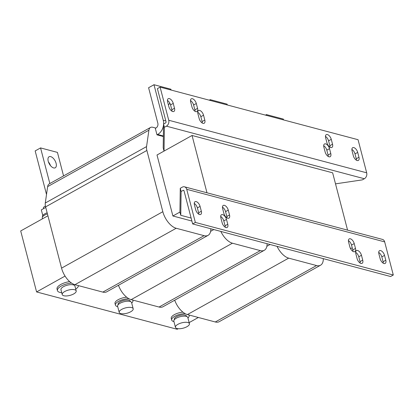 <?xml version="1.0" encoding="UTF-8"?>
<svg xmlns="http://www.w3.org/2000/svg" width="414" height="414" viewBox="0 0 414 414"><rect width="100%" height="100%" fill="white"/><g stroke="black" fill="none" stroke-linecap="round" stroke-linejoin="round"><path stroke-width="0.62" d="M53.629 167.929A6.324 3.276 60.9 0 0 55.238 167.799A6.324 3.276 60.9 0 0 55.652 161.993A6.324 3.276 60.9 0 0 50.684 156.616A6.324 3.276 60.9 0 0 49.08 156.751A6.324 3.276 60.9 0 0 48.666 162.557A6.324 3.276 60.9 0 0 53.629 167.929M50.477 165.605A6.324 3.276 60.9 0 0 48.438 161.952M358.959 157.242L357.696 152.393A4.518 2.339 60.9 0 0 352.687 147.7A4.518 2.339 60.9 0 0 352.071 150.898L353.333 155.747A4.518 2.339 60.9 0 0 357.199 160.534A4.518 2.339 60.9 0 0 358.348 160.441A4.518 2.339 60.9 0 0 358.959 157.242L356.257 158.743A4.518 2.339 -119.1 0 1 356.449 160.208M332.53 144.207L331.267 139.358A4.518 2.339 60.9 0 0 326.258 134.664A4.518 2.339 60.9 0 0 325.647 137.867L326.91 142.711A4.518 2.339 60.9 0 0 330.77 147.498A4.518 2.339 60.9 0 0 331.919 147.405A4.518 2.339 60.9 0 0 332.53 144.207L329.834 145.712A4.518 2.339 -119.1 0 1 330.02 147.172M330.77 153.511L329.508 148.667A4.518 2.339 60.9 0 0 324.493 143.974A4.518 2.339 60.9 0 0 323.883 147.172L325.145 152.016A4.518 2.339 60.9 0 0 329.011 156.802A4.518 2.339 60.9 0 0 330.155 156.709A4.518 2.339 60.9 0 0 330.77 153.511L328.069 155.017A4.518 2.339 -119.1 0 1 328.255 156.482M174.506 108.245L173.243 103.397A4.518 2.339 60.9 0 0 168.234 98.703A4.518 2.339 60.9 0 0 167.618 101.901L168.881 106.75A4.518 2.339 60.9 0 0 172.747 111.537A4.518 2.339 60.9 0 0 173.89 111.444A4.518 2.339 60.9 0 0 174.506 108.245L171.805 109.746A4.518 2.339 -119.1 0 1 171.996 111.211M204.801 120.05L203.538 115.206A4.518 2.339 60.9 0 0 198.529 110.512A4.518 2.339 60.9 0 0 197.913 113.71L199.175 118.559A4.518 2.339 60.9 0 0 203.041 123.341A4.518 2.339 60.9 0 0 204.185 123.248A4.518 2.339 60.9 0 0 204.801 120.05L202.099 121.556A4.518 2.339 -119.1 0 1 202.291 123.02M197.566 108.354L196.303 103.505A4.518 2.339 60.9 0 0 191.294 98.817A4.518 2.339 60.9 0 0 190.678 102.015L191.941 106.859A4.518 2.339 60.9 0 0 195.806 111.645A4.518 2.339 60.9 0 0 196.955 111.552A4.518 2.339 60.9 0 0 197.566 108.354L194.865 109.86A4.518 2.339 -119.1 0 1 195.056 111.325M380.663 250.599A4.518 2.339 60.9 0 0 379.514 250.693A4.518 2.339 60.9 0 0 378.898 253.891L380.161 258.74A4.518 2.339 60.9 0 0 385.175 263.433A4.518 2.339 60.9 0 0 385.786 260.235L384.523 255.386A4.518 2.339 60.9 0 0 380.663 250.599M357.598 250.491A4.518 2.339 60.9 0 0 356.454 250.584A4.518 2.339 60.9 0 0 355.838 253.782L357.101 258.631A4.518 2.339 60.9 0 0 362.115 263.32A4.518 2.339 60.9 0 0 362.726 260.121L361.463 255.278A4.518 2.339 60.9 0 0 357.598 250.491M224.398 205.334A4.518 2.339 60.9 0 0 223.249 205.427A4.518 2.339 60.9 0 0 222.639 208.625L223.902 213.474A4.518 2.339 60.9 0 0 228.911 218.162A4.518 2.339 60.9 0 0 229.522 214.964L228.259 210.121A4.518 2.339 60.9 0 0 224.398 205.334M196.205 201.602A4.518 2.339 60.9 0 0 195.061 201.696A4.518 2.339 60.9 0 0 194.445 204.894L195.708 209.743A4.518 2.339 60.9 0 0 200.718 214.436A4.518 2.339 60.9 0 0 201.333 211.238L200.071 206.389A4.518 2.339 60.9 0 0 196.205 201.602M222.634 214.638A4.518 2.339 60.9 0 0 221.485 214.731A4.518 2.339 60.9 0 0 220.874 217.93L222.137 222.779A4.518 2.339 60.9 0 0 227.146 227.472A4.518 2.339 60.9 0 0 227.762 224.269L226.499 219.425A4.518 2.339 60.9 0 0 222.634 214.638M350.363 238.795A4.518 2.339 60.9 0 0 349.219 238.888A4.518 2.339 60.9 0 0 348.604 242.087L349.866 246.93A4.518 2.339 60.9 0 0 354.881 251.624A4.518 2.339 60.9 0 0 355.491 248.426L354.229 243.582A4.518 2.339 60.9 0 0 350.363 238.795M177.047 324.876A7.229 2.769 -14.6 0 1 184.504 322.34A7.229 2.769 -14.6 0 1 189.431 323.691A7.229 2.769 -14.6 0 1 187.827 326.149A7.229 2.769 -14.6 0 1 180.369 328.685A7.229 2.769 -14.6 0 1 175.443 327.334A7.229 2.769 -14.6 0 1 177.047 324.876M175.443 327.334L173.844 321.197A7.229 2.769 -14.6 0 1 177.549 317.585A7.229 2.769 -14.6 0 1 185.348 316.198A7.229 2.769 -14.6 0 1 187.832 317.554L189.431 323.691M174.377 319.67L174.294 319.354A6.324 2.422 -14.6 0 1 177.539 316.192A6.324 2.422 -14.6 0 1 184.365 314.982A6.324 2.422 -14.6 0 1 186.538 316.167L186.621 316.482M173.942 321.59A9.036 3.457 -14.6 0 1 171.67 320.038A9.036 3.457 -14.6 0 1 175.898 315.706A9.036 3.457 -14.6 0 1 185.301 313.729M182.921 312.146A9.036 3.457 165.4 0 0 171.251 318.423L171.67 320.038M120.81 309.936A7.229 2.769 -14.6 0 1 128.268 307.4A7.229 2.769 -14.6 0 1 133.194 308.751A7.229 2.769 -14.6 0 1 131.59 311.214A7.229 2.769 -14.6 0 1 124.133 313.75A7.229 2.769 -14.6 0 1 119.206 312.399A7.229 2.769 -14.6 0 1 120.81 309.936M119.206 312.399L117.607 306.256A7.229 2.769 -14.6 0 1 121.312 302.644A7.229 2.769 -14.6 0 1 129.111 301.263A7.229 2.769 -14.6 0 1 131.595 302.613L133.194 308.751M118.145 304.735L118.062 304.414A6.324 2.422 -14.6 0 1 121.302 301.252A6.324 2.422 -14.6 0 1 128.128 300.041A6.324 2.422 -14.6 0 1 130.301 301.226L130.384 301.547M117.711 306.65A9.036 3.457 -14.6 0 1 115.439 305.097A9.036 3.457 -14.6 0 1 119.662 300.766A9.036 3.457 -14.6 0 1 129.07 298.789M126.689 297.211A9.036 3.457 165.4 0 0 115.014 303.483L115.439 305.097M74.122 289.614A7.229 2.769 -14.6 0 1 76.202 290.907A7.229 2.769 -14.6 0 1 72.253 294.623A7.229 2.769 -14.6 0 1 64.294 295.844A7.229 2.769 -14.6 0 1 62.214 294.551A7.229 2.769 -14.6 0 1 66.162 290.835A7.229 2.769 -14.6 0 1 74.122 289.614M62.214 294.551L60.951 289.707A7.229 2.769 -14.6 0 1 64.9 285.991A7.229 2.769 -14.6 0 1 72.859 284.765A7.229 2.769 -14.6 0 1 74.939 286.058L76.202 290.907M61.727 292.698A10.842 4.15 -14.6 0 1 57.453 290.618A10.842 4.15 -14.6 0 1 61.194 286.09A10.842 4.15 -14.6 0 1 71.55 283.078M78.489 285.639A10.842 4.15 -14.6 0 1 75.721 289.055M69.676 281.618A10.842 4.15 165.4 0 0 60.775 284.475A10.842 4.15 165.4 0 0 57.034 288.998L57.453 290.618M42.482 218.809L42.285 218.054A7.229 2.769 -14.6 0 1 44.784 215.037A7.229 2.769 -14.6 0 1 47.434 213.893M42.544 216.9L42.476 216.625A6.686 2.556 -14.6 0 1 42.787 215.451A6.686 2.556 -14.6 0 1 42.901 215.301A6.686 2.556 -14.6 0 1 44.784 213.836A6.686 2.556 -14.6 0 1 47.149 212.806M191.894 221.035L172.897 215.989L179.919 212.077L180.271 188.282L182.295 187.154A4.518 3.457 -75.1 0 1 184.509 186.823L382.458 239.406A4.518 3.457 104.9 0 1 384.673 241.89L393.3 275.01L195.351 222.427L186.724 189.312A4.518 3.457 -75.1 0 0 184.509 186.823M118.658 285.758L117.938 285.567M178.191 328.716L177.176 329.28L36.587 291.937L65.055 276.076M198.358 317.481L189.151 322.609M174.843 300.554L174.33 300.419M172.897 215.989L157.009 155.002L192.049 135.476L206.979 192.795M36.587 291.937L20.7 230.95L47.926 215.782M351.884 149.438A4.518 2.339 -119.1 0 1 354.995 153.899L356.257 158.743M329.834 145.712L328.571 140.863A4.518 2.339 -119.1 0 0 325.456 136.403M328.069 155.017L326.806 150.168A4.518 2.339 -119.1 0 0 323.691 145.707M171.805 109.746L170.542 104.902A4.518 2.339 -119.1 0 0 167.432 100.442M197.726 112.246A4.518 2.339 -119.1 0 1 200.837 116.707L202.099 121.556M163.54 124.06L164.384 127.295L164.032 151.089L163.194 147.855L163.54 124.06L165.569 122.932A0.906 0.693 -75.1 0 0 166.035 121.747L157.403 88.632L160.104 87.126L358.058 139.709L366.685 172.824A4.518 3.457 104.9 0 1 364.361 178.744L362.333 179.873L335.516 183.852M194.865 109.86L193.602 105.011A4.518 2.339 -119.1 0 0 190.492 100.55M164.384 127.295L166.407 126.166A4.518 3.457 -75.1 0 0 168.731 120.246L160.104 87.126M355.652 252.317A4.518 2.339 -119.1 0 1 358.762 256.778L360.025 261.627A4.518 2.339 -119.1 0 1 360.216 263.092M393.3 275.01L390.599 276.516L192.65 223.933L184.023 190.813A0.906 0.693 -75.1 0 0 183.138 190.383L181.109 191.511L180.271 188.282M348.417 240.622A4.518 2.339 -119.1 0 1 351.527 245.083L352.79 249.932A4.518 2.339 -119.1 0 1 352.982 251.396M220.683 216.465A4.518 2.339 -119.1 0 1 223.798 220.931L225.061 225.775A4.518 2.339 -119.1 0 1 225.247 227.239M194.259 203.434A4.518 2.339 -119.1 0 1 197.369 207.895L198.632 212.739A4.518 2.339 -119.1 0 1 198.823 214.204M222.447 207.16A4.518 2.339 -119.1 0 1 225.563 211.621L226.825 216.47A4.518 2.339 -119.1 0 1 227.012 217.935M378.712 252.431A4.518 2.339 -119.1 0 1 381.822 256.892L383.085 261.736A4.518 2.339 -119.1 0 1 383.276 263.2M192.049 135.476L332.639 172.819L347.574 230.137M323.308 258.641A15.628 8.094 -119.1 0 1 320.534 265.229A15.628 8.094 -119.1 0 1 316.565 265.55L288.672 258.139A15.628 8.094 -119.1 0 1 277.059 246.356M320.534 265.229L219.26 321.657A15.628 8.094 -119.1 0 1 215.296 321.978L187.402 314.568A15.628 8.094 -119.1 0 1 174.713 300.207M266.678 115.434L266.461 114.595L265.509 115.123M266.461 114.595L283.331 119.077L283.549 119.915M267.077 243.701A15.628 8.094 -119.1 0 1 264.298 250.294A15.628 8.094 -119.1 0 1 260.328 250.615L232.435 243.204A15.628 8.094 -119.1 0 1 220.822 231.416M264.298 250.294L163.028 306.717A15.628 8.094 -119.1 0 1 159.059 307.038L131.166 299.632A15.628 8.094 -119.1 0 1 118.476 285.267M210.447 100.498L210.224 99.655L209.272 100.188M210.224 99.655L227.095 104.137L227.317 104.98M210.84 228.766A15.628 8.094 -119.1 0 1 208.061 235.354L106.791 291.782A15.628 8.094 -119.1 0 1 102.822 292.103L74.929 284.692A15.628 8.094 -119.1 0 1 61.562 268.132L45.607 206.881A9.305 4.818 -119.1 0 1 45.286 203.015L47.641 186.621A9.305 4.818 -119.1 0 1 49.225 183.899L150.499 127.471A9.305 4.818 -119.1 0 1 152.859 127.279L155.861 128.076M208.061 235.354A15.628 8.094 -119.1 0 1 204.092 235.675L176.198 228.264A15.628 8.094 -119.1 0 1 162.831 211.709L146.877 150.458A9.305 4.818 -119.1 0 1 146.556 146.592L148.916 130.193A9.305 4.818 -119.1 0 1 150.499 127.471M163.613 124.019A10.842 8.296 -75.1 0 0 163.245 120.262L153.987 84.72L148.59 87.727L157.848 123.268A3.612 2.763 -75.1 0 1 155.99 128.004L155.312 128.381L156.994 134.845L163.359 136.532M153.987 84.72L170.858 89.201L171.08 90.04M169.709 102.905A6.324 3.276 -119.1 0 1 168.658 104.602A6.324 3.276 -119.1 0 1 168.358 104.732M156.994 134.845L157.672 134.467A10.842 8.296 -75.1 0 0 163.53 125.023M63.559 175.909L57.437 152.399L40.567 147.917L49.846 183.552M40.567 147.917L35.164 150.924L46.513 194.487M181.109 191.511L180.763 215.306L191.118 218.059M224.942 227.043L225.252 227.126M352.304 248.064L350.389 248.343M180.763 215.306L179.919 212.077M192.65 223.933L195.351 222.427M43.568 208.635L43.408 208.014A3.612 1.382 -14.6 0 1 45.431 206.136M42.787 215.451L41.322 209.888L45.747 207.424M132.666 300.031A9.036 3.457 -14.6 0 1 132.925 300.543A9.036 3.457 -14.6 0 1 131.699 303.007M188.903 314.966A9.036 3.457 -14.6 0 1 189.162 315.484A9.036 3.457 -14.6 0 1 187.935 317.942M168.731 120.246L366.685 172.824M384.673 241.89L186.724 189.312M187.402 314.568L288.672 258.139M215.296 321.978L316.565 265.55M131.166 299.632L232.435 243.204M159.059 307.038L260.328 250.615M102.822 292.103L204.092 235.675M61.562 268.132L162.831 211.709M74.929 284.692L176.198 228.264M45.607 206.881L146.877 150.458M45.286 203.015L146.556 146.592M47.641 186.621L148.916 130.193M163.245 120.262L165.823 120.945M157.672 134.467L163.364 135.983M166.407 126.166L364.361 178.744M183.138 190.383L183.93 190.595M352.79 249.932L355.491 248.426M354.229 243.582L351.527 245.083M225.061 225.775L227.762 224.269M226.499 219.425L223.798 220.931M198.632 212.739L201.333 211.238M200.071 206.389L197.369 207.895M226.825 216.47L229.522 214.964M228.259 210.121L225.563 211.621M360.025 261.627L362.726 260.121M361.463 255.278L358.762 256.778M383.085 261.736L385.786 260.235M384.523 255.386L381.822 256.892M196.303 103.505L193.602 105.011M203.538 115.206L200.837 116.707M173.243 103.397L170.542 104.902M329.508 148.667L326.806 150.168M331.267 139.358L328.571 140.863M357.696 152.393L354.995 153.899M210.622 231.348L213.831 229.563M266.859 246.289L270.068 244.498M132.925 300.543L132.801 300.062M189.162 315.484L189.032 315.002"/></g></svg>
